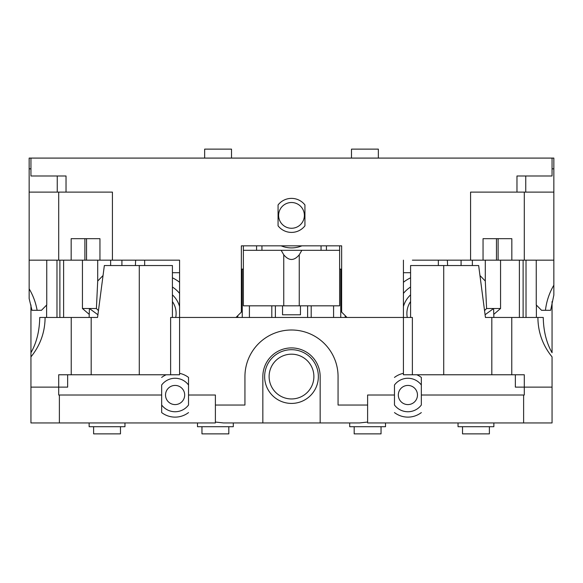 <?xml version="1.0" encoding="UTF-8"?>
<svg xmlns="http://www.w3.org/2000/svg" width="583" height="583" viewBox="0 0 583 583"><rect width="100%" height="100%" fill="white"/><g stroke="black" fill="none" stroke-linecap="round" stroke-linejoin="round"><path stroke-width="0.87" d="M553.85 158.088L552.057 158.088L552.057 175.993L516.968 175.993L516.968 192.113L553.85 192.113L553.85 168.83L552.057 168.83L553.85 168.83L553.85 158.088M46.749 260.164L46.749 304.931L41.473 310.302L31.963 310.302L29.15 298.591L29.15 168.83L30.943 168.83L29.15 168.83L29.15 158.088L552.057 158.088M170.622 374.774L170.622 317.465L235.984 317.465L241.355 312.094L241.355 245.837L243.373 245.837L243.373 250.311L339.627 250.311L339.627 305.827L299.254 305.827L299.254 254.786C294.087 261.016 288.913 261.016 283.746 254.786L281.159 250.311M339.627 250.311L339.627 245.837L341.645 245.837L341.645 260.164M29.15 192.113L112.424 192.113L112.424 260.164L99.948 260.164L99.948 238.673L71.17 238.673L71.17 260.164L58.701 260.164L58.701 192.113M30.943 158.088L30.943 175.993L66.032 175.993L66.032 192.113M412.378 260.164L470.576 260.164L470.576 192.113L516.968 192.113M470.576 260.164L553.85 260.164L553.85 295.071L550.658 310.302L541.527 310.302L536.251 304.931L536.251 260.164M553.85 260.164L553.85 192.113M37.115 310.302A62.68 61.609 90 0 0 29.15 288.811M188.528 377.434L188.528 385.006L188.528 377.434A22.118 22.118 0 0 0 179.579 373.346L179.579 260.164L112.424 260.164M99.948 260.164L84.892 260.164L84.892 238.673M179.579 260.164L170.622 260.164M29.15 260.164L58.701 260.164M71.17 260.164L84.892 260.164M511.83 260.164L511.83 238.673L483.052 238.673L483.052 260.164M524.299 260.164L524.299 192.113M498.108 260.164L498.108 238.673M67.65 374.774L67.65 387.127L58.701 387.127L58.701 374.774L179.579 374.774L179.579 317.465L403.421 317.465L403.421 260.164M553.85 285.182A62.68 61.609 -90 0 0 545.455 310.302M421.334 377.434L421.334 385.006L421.334 377.434A22.118 22.118 0 0 0 416.823 374.774L403.421 374.774L403.421 317.465L347.016 317.465L341.645 312.094L341.645 245.837L241.355 245.837L241.355 260.164M233.302 422.945L233.302 426.705L197.484 426.705L197.484 422.945M124.959 422.945L124.959 426.705L89.141 426.705L89.141 422.945M385.516 422.945L385.516 426.705L349.698 426.705L349.698 422.945M493.859 422.945L493.859 426.705L458.041 426.705L458.041 422.945M228.82 426.705L228.82 433.869L201.958 433.869L201.958 426.705M381.042 426.705L381.042 433.869L354.18 433.869L354.18 426.705M120.477 426.705L120.477 433.869L93.615 433.869L93.615 426.705M489.385 426.705L489.385 433.869L462.523 433.869L462.523 426.705M97.915 314.747L89.41 308.509L96.406 308.509L97.704 281.042L103.038 275.526M89.141 317.465L89.41 308.509L82.443 308.509L82.443 260.164M135.65 260.164L135.394 265.535M179.579 272.698L172.415 272.698M410.585 272.698L403.421 272.698M144.657 260.164L144.657 265.535M461.087 265.535L461.087 260.164M472.368 265.535L472.368 260.164M485.296 260.164L485.296 281.042L486.594 308.509L500.557 308.509L500.557 260.164M479.962 275.526L485.296 281.042M447.35 260.164L447.606 265.535M438.343 260.164L438.343 265.535M345.223 317.465L345.223 315.673M237.777 317.465L237.777 315.673M97.704 260.164L97.704 281.042M110.632 265.535L110.632 260.164M291.5 198.38A17.009 17.009 0 0 0 278.069 204.946L278.069 225.832A17.009 17.009 0 0 0 304.931 225.832L304.931 204.946A17.009 17.009 0 0 0 291.5 198.38M291.5 202.512A12.877 12.877 0 0 1 304.377 215.389A12.877 12.877 0 0 1 291.5 228.266A12.877 12.877 0 0 1 278.623 215.389A12.877 12.877 0 0 1 291.5 202.512M121.913 265.535L121.913 260.164M484.546 310.622L486.594 308.509M98.454 310.622L96.406 308.509M485.085 314.747L493.59 308.509L493.859 317.465M493.859 314.295L500.557 308.509M89.141 314.295L82.443 308.509M523.119 317.465L523.119 260.164M410.585 277.814A39.396 38.799 -90 0 0 403.421 282.274M403.421 306.556A25.069 24.69 90 0 1 410.585 294.86M519.387 317.465L519.387 260.164M410.585 287.004A31.336 30.863 -90 0 0 403.421 293.417M59.881 317.465L59.881 260.164M179.579 282.274A39.396 38.799 90 0 0 172.415 277.814M179.579 306.556A25.069 24.69 90 0 0 172.415 294.86M63.613 317.465L63.613 260.164M179.579 293.417A31.336 30.863 90 0 0 172.415 287.004M299.254 305.827L243.373 305.827L243.373 250.311M301.892 245.837A27.139 27.139 0 0 1 281.108 245.837M326.422 250.311L326.422 245.837M256.578 250.311L256.578 245.837M321.051 250.311L321.051 245.837M261.949 250.311L261.949 245.837M282.544 305.827L282.544 314.784L300.456 314.784L300.456 305.827M301.841 250.311L299.254 254.786M307.62 305.827L307.62 317.465M275.38 305.827L275.38 317.465M407.277 317.465A20.594 20.281 -90 0 1 406.883 313.435A20.594 20.281 90 0 1 410.585 301.571M172.415 301.571A20.594 20.281 -90 0 1 176.117 313.435A20.594 20.281 90 0 1 175.723 317.465M188.528 405.003L188.528 385.006A16.747 16.747 0 0 0 161.666 385.006L161.666 405.003A16.747 16.747 0 0 0 188.528 405.003L188.528 395.004L215.389 395.004L215.389 422.945L30.943 422.945L30.943 304.953M215.389 422.048L223.449 422.945L359.551 422.945L367.611 422.048M394.472 385.006L394.472 405.003A16.747 16.747 0 0 0 421.334 405.003L421.334 385.006A16.747 16.747 0 0 0 394.472 385.006L394.472 395.004L367.611 395.004L367.611 422.945L523.621 422.945L523.621 395.004L524.299 395.004L524.299 387.127L552.057 387.127L552.057 356.883C542.744 345.391 538.022 332.252 537.898 317.465L543.254 317.465C543.509 331.1 546.439 342.855 552.057 352.722L552.057 301.564M552.057 387.127L552.057 422.945L523.621 422.945M45.102 317.465C44.978 332.252 40.256 345.391 30.943 356.883L30.943 352.722C36.561 342.855 39.491 331.1 39.746 317.465L97.558 317.465L104.35 265.535L172.415 265.535L172.415 317.465M410.585 317.465L410.585 265.535L478.65 265.535L485.442 317.465L537.898 317.465M262.846 422.945L262.846 376.56A28.654 28.654 0 0 1 291.5 347.913A28.654 28.654 0 0 1 320.154 376.56L320.154 422.945M403.421 374.774L403.421 317.465L412.378 317.465L412.378 374.774M367.611 405.039L338.06 405.039L338.06 376.56A46.56 46.56 0 0 0 291.5 330A46.56 46.56 0 0 0 244.94 376.56L244.94 405.039L215.389 405.039M59.379 422.945L59.379 395.004L58.701 395.004L58.701 374.774M59.379 395.004L161.666 395.004L161.666 385.006M515.35 374.774L515.35 387.127L524.299 387.127L524.299 374.774L416.823 374.774M179.579 373.346L179.579 374.774M91.181 374.774L91.181 317.465M139.286 374.774L139.286 265.535M340.749 317.465L340.749 269.113L339.627 269.113M333.585 317.465L333.585 305.827M311.198 317.465L311.198 305.827M271.802 317.465L271.802 305.827M249.415 317.465L249.415 305.827M242.251 317.465L242.251 269.113L243.373 269.113M443.714 374.774L443.714 265.535M491.819 374.774L491.819 317.465M523.621 395.004L421.334 395.004L421.334 405.003M398.32 395.004A9.583 9.583 0 0 0 407.903 404.587A9.583 9.583 0 0 0 417.479 395.004A9.583 9.583 0 0 0 407.903 385.429A9.583 9.583 0 0 0 398.32 395.004M165.521 395.004A9.583 9.583 0 0 0 175.097 404.587A9.583 9.583 0 0 0 184.68 395.004A9.583 9.583 0 0 0 175.097 385.429A9.583 9.583 0 0 0 165.521 395.004M161.666 412.575L161.666 405.003L161.666 412.575A22.118 22.118 0 0 0 188.528 412.582M30.943 387.127L58.701 387.127M231.509 158.088L231.509 149.131L204.648 149.131L204.648 158.088M536.389 317.465L536.389 305.077M241.355 269.113L242.251 269.113M340.749 269.113L341.645 269.113M46.611 317.465L46.611 305.077M56.981 317.465L56.981 260.164M526.019 317.465L526.019 260.164M351.491 158.088L351.491 149.131L378.352 149.131L378.352 158.088M269.113 376.56A22.387 22.387 0 0 1 291.5 354.18A22.387 22.387 0 0 1 313.887 376.56A22.387 22.387 0 0 1 291.5 398.947A22.387 22.387 0 0 1 269.113 376.56M264.638 376.56A26.862 26.862 0 0 1 291.5 349.698A26.862 26.862 0 0 1 318.362 376.56A26.862 26.862 0 0 1 291.5 403.421A26.862 26.862 0 0 1 264.638 376.56M57.251 175.993L57.251 192.113M525.749 192.113L525.749 175.993M86.546 260.164L86.546 238.673M496.454 260.164L496.454 238.673M283.746 305.827L283.746 254.786M166.177 374.774A22.118 22.118 0 0 0 161.666 377.434M403.421 373.346A22.118 22.118 0 0 0 394.472 377.434M394.472 412.575A22.118 22.118 0 0 0 421.334 412.582M71.235 374.774L71.235 317.465M511.765 374.774L511.765 317.465"/></g></svg>
